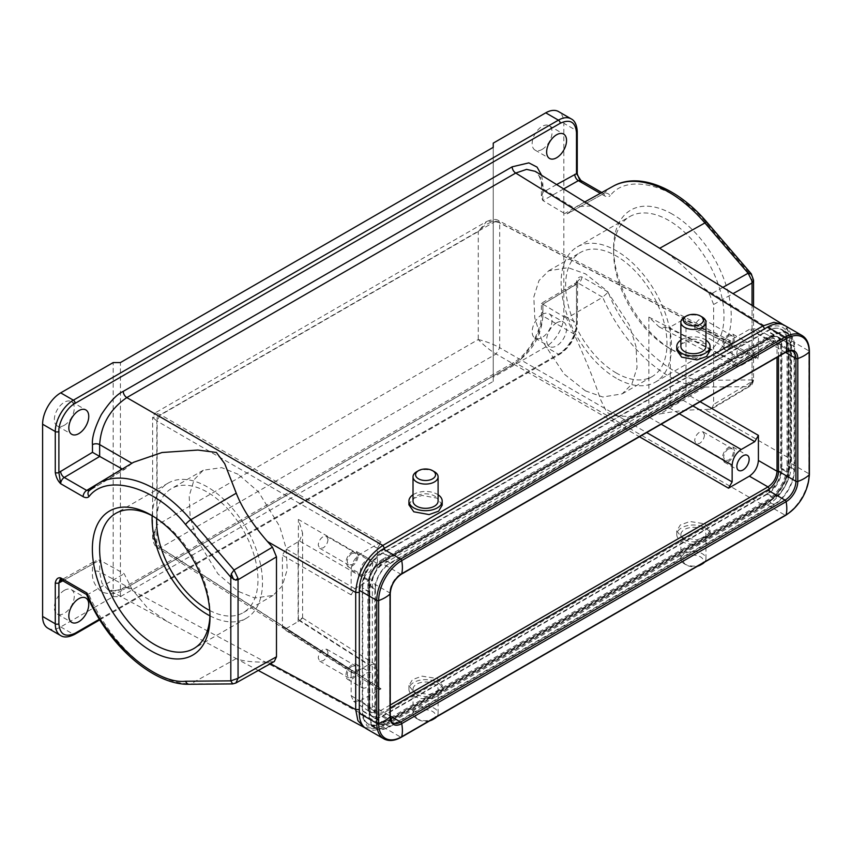 <?xml version="1.0" encoding="UTF-8"?>
<svg xmlns="http://www.w3.org/2000/svg" width="852" height="852" viewBox="0 0 852 852"><rect width="100%" height="100%" fill="white"/><g stroke="black" fill="none" stroke-linecap="round" stroke-linejoin="round"><path stroke-width="0.64" stroke-dasharray="4.26 3.19" d="M209.975 614.856A78.064 45.071 -120 0 0 210.007 612.822A78.064 45.071 -120 0 0 154.808 517.217L151.187 515.119L154.808 517.217A78.064 45.071 -120 0 0 153.03 516.216M209.943 615.847A78.064 45.071 -120 0 0 246.324 618.254A78.064 45.071 -120 0 0 258.294 555.706A78.064 45.071 -120 0 0 207.292 486.907A78.064 45.071 -120 0 0 168.259 483.041A78.064 45.071 -120 0 0 152.157 515.758M209.752 610.511A71.664 41.375 -120 0 0 243.129 612.716A71.664 41.375 -120 0 0 254.109 555.291A71.664 41.375 -120 0 0 207.292 492.137A71.664 41.375 -120 0 0 171.465 488.59A71.664 41.375 -120 0 0 156.683 518.591M238.187 474.298L221.733 467.642L203.287 470.208L194.107 479.687L189.197 495.939L190.156 516.994L196.631 539.103L217.931 573.843L238.187 591.331L254.631 597.987L273.077 595.42L282.268 585.942L287.177 569.69L286.219 548.635L279.733 526.525L258.444 491.785L238.187 474.298M413.795 696.031A16.635 9.606 0 0 0 431.921 698.118A16.635 9.606 0 0 0 442.199 689.236A16.635 9.606 0 0 0 437.321 682.452A16.635 9.606 0 0 0 419.195 680.365A16.635 9.606 0 0 0 408.928 689.236A16.635 9.606 0 0 0 413.795 696.031M413.795 692.122L429.12 694.518L438.663 691.015L442.199 685.168L437.321 678.543L422.006 676.147L412.464 679.64L408.928 685.498L413.795 692.122M432.614 719.642A9.979 5.762 0 0 0 432.614 711.495A9.979 5.762 0 0 0 418.502 711.495A9.979 5.762 0 0 0 418.502 719.642A9.979 5.762 0 0 0 418.502 719.652L416.692 718.598A12.546 7.242 0 0 0 431.314 719.919M436.703 716.809A12.546 7.242 0 0 0 438.098 713.486A12.546 7.242 0 0 0 434.424 708.363A12.546 7.242 0 0 0 420.76 706.798A12.546 7.242 0 0 0 413.018 713.486A12.546 7.242 0 0 0 416.692 718.598L418.502 719.642M416.692 694.359A12.546 7.242 0 0 0 430.356 695.935A12.546 7.242 0 0 0 438.098 689.236A12.546 7.242 0 0 0 434.424 684.124A12.546 7.242 0 0 0 420.76 682.548A12.546 7.242 0 0 0 413.018 689.236A12.546 7.242 0 0 0 416.692 694.359M418.502 719.652A9.979 5.762 0 0 0 429.802 720.792M680.876 340.129A16.635 9.606 180 0 1 705.179 339.65A16.635 9.606 180 0 1 705.957 340.129M676.776 350.183L680.311 344.197L689.854 340.768L705.179 343.558L710.057 350.513M680.876 346.445A12.546 7.242 180 0 1 688.618 339.746A12.546 7.242 180 0 1 702.282 341.322A12.546 7.242 180 0 1 705.957 346.445M672.42 214.193A83.187 48.021 -120 0 0 613.6 248.156A83.187 48.021 -120 0 0 672.42 350.034L672.42 350.034A83.187 48.021 -120 0 0 731.24 316.071A83.187 48.021 -120 0 0 672.42 214.193M668.799 347.946L672.42 350.034L668.799 347.935A78.064 45.071 60 0 1 668.799 347.935A78.064 45.071 60 0 1 613.6 252.33A78.064 45.071 60 0 1 629.766 216.6A78.064 45.071 60 0 1 668.799 220.466A78.064 45.071 60 0 1 719.802 289.254A78.064 45.071 60 0 1 707.831 351.812A78.064 45.071 60 0 1 668.799 347.946M616.316 378.245A78.064 45.071 60 0 1 565.323 309.457A78.064 45.071 60 0 1 577.283 246.899A78.064 45.071 60 0 1 616.316 250.765A78.064 45.071 60 0 1 667.318 319.553A78.064 45.071 60 0 1 655.348 382.111A78.064 45.071 60 0 1 616.316 378.245M616.316 373.016A71.664 41.375 60 0 1 569.498 309.862A71.664 41.375 60 0 1 580.489 252.437A71.664 41.375 60 0 1 616.316 255.983A71.664 41.375 60 0 1 663.133 319.138A71.664 41.375 60 0 1 652.153 376.563A71.664 41.375 60 0 1 616.316 373.016M585.42 390.855L564.077 373.996L541.638 339.916L534.811 318.009L533.799 296.986L538.975 280.585L548.656 270.819L568.092 267.677L585.42 273.822L606.773 290.681L629.213 324.761L636.039 346.668L637.04 367.691L631.875 384.092L622.194 393.858L602.758 397L585.42 390.855M542.117 149.409A14.079 8.126 120 0 0 551.308 137.002A14.079 8.126 120 0 0 549.157 125.723A14.079 8.126 120 0 0 542.117 126.415A14.079 8.126 120 0 0 532.915 138.823A14.079 8.126 120 0 0 535.077 150.101A14.079 8.126 120 0 0 542.117 149.409M64.315 425.265A14.079 8.126 120 0 0 73.517 412.858A14.079 8.126 120 0 0 71.355 401.58A14.079 8.126 120 0 0 64.315 402.272A14.079 8.126 120 0 0 55.124 414.679A14.079 8.126 120 0 0 57.276 425.957A14.079 8.126 120 0 0 64.315 425.265M556.59 322.865A14.079 8.126 -60 0 1 563.63 322.162A14.079 8.126 -60 0 1 565.792 333.452A14.079 8.126 -60 0 1 556.59 345.848A14.079 8.126 -60 0 1 549.551 346.551A14.079 8.126 -60 0 1 547.399 335.273A14.079 8.126 -60 0 1 556.59 322.865M542.117 314.505A14.079 8.126 -60 0 1 549.157 313.802A14.079 8.126 -60 0 1 551.308 325.091A14.079 8.126 -60 0 1 542.117 337.488A14.079 8.126 -60 0 1 535.077 338.191A14.079 8.126 -60 0 1 532.915 326.912A14.079 8.126 -60 0 1 542.117 314.505M64.315 590.361A14.079 8.126 -60 0 1 71.355 589.659A14.079 8.126 -60 0 1 73.517 600.937A14.079 8.126 -60 0 1 64.315 613.344A14.079 8.126 -60 0 1 57.276 614.047A14.079 8.126 -60 0 1 55.124 602.758A14.079 8.126 -60 0 1 64.315 590.361M366.562 673.112A8.701 5.027 -60 0 1 370.908 672.686A8.701 5.027 -60 0 1 372.249 679.651A8.701 5.027 -60 0 1 366.562 687.319A8.701 5.027 -60 0 1 362.207 687.756A8.701 5.027 -60 0 1 360.875 680.78A8.701 5.027 -60 0 1 366.562 673.112M352.078 678.959A8.701 5.027 120 0 0 357.765 671.291A8.701 5.027 120 0 0 356.434 664.326A8.701 5.027 120 0 0 352.078 664.752A8.701 5.027 120 0 0 346.391 672.42A8.701 5.027 120 0 0 347.733 679.395A8.701 5.027 120 0 0 352.078 678.959M734.68 450.964L732.88 446.98L728.524 447.417C724.807 450.005 722.762 453.562 722.368 458.078L724.179 462.061L728.524 461.624C732.241 459.036 734.296 455.479 734.68 450.964M734.68 338.116L732.88 334.133L728.524 334.57C724.807 337.158 722.762 340.704 722.368 345.22L724.179 349.203L728.524 348.777C732.241 346.189 734.296 342.632 734.68 338.116M743.008 342.919A8.701 5.027 -60 0 1 747.353 342.493A8.701 5.027 -60 0 1 748.684 349.469A8.701 5.027 -60 0 1 743.008 357.137A8.701 5.027 -60 0 1 738.652 357.563A8.701 5.027 -60 0 1 737.321 350.587A8.701 5.027 -60 0 1 743.008 342.919M358.234 555.451L356.434 551.468L352.078 551.904C348.362 554.492 346.317 558.049 345.923 562.565L347.733 566.548L352.078 566.111C355.795 563.523 357.851 559.966 358.234 555.451M366.562 560.265A8.701 5.027 -60 0 1 370.908 559.828A8.701 5.027 -60 0 1 372.249 566.804A8.701 5.027 -60 0 1 366.562 574.472A8.701 5.027 -60 0 1 362.207 574.908A8.701 5.027 -60 0 1 360.875 567.933A8.701 5.027 -60 0 1 366.562 560.265M328.009 652.323L326.582 649.16L323.121 649.501C320.171 651.556 318.541 654.379 318.233 657.957L319.67 661.12L323.121 660.779C326.071 658.724 327.7 655.902 328.009 652.323M352.078 666.221L355.54 665.87L356.967 669.033C356.658 672.622 355.028 675.444 352.078 677.5L348.628 677.841L347.19 674.678C347.499 671.099 349.128 668.277 352.078 666.221M704.455 434.978L703.028 431.815L699.567 432.156C696.616 434.211 694.987 437.033 694.678 440.622L696.116 443.785L699.567 443.445C702.517 441.389 704.146 438.567 704.455 434.978M728.524 448.876L731.985 448.535L733.412 451.698C733.103 455.287 731.474 458.11 728.524 460.165L725.073 460.506L723.636 457.343C723.944 453.754 725.574 450.932 728.524 448.876M704.455 322.131L703.028 318.967L699.567 319.308C696.616 321.364 694.987 324.186 694.678 327.775L696.116 330.938L699.567 330.597C702.517 328.542 704.146 325.72 704.455 322.131M728.524 336.029L731.985 335.688L733.412 338.851C733.103 342.429 731.474 345.252 728.524 347.307L725.073 347.659L723.636 344.496C723.944 340.906 725.574 338.084 728.524 336.029M328.009 539.465L326.582 536.302L323.121 536.643C320.171 538.698 318.541 541.521 318.233 545.11L319.67 548.273L323.121 547.932C326.071 545.876 327.7 543.054 328.009 539.465M352.078 553.363L355.54 553.023L356.967 556.186C356.658 559.775 355.028 562.597 352.078 564.652L348.628 564.993L347.19 561.83C347.499 558.241 349.128 555.419 352.078 553.363M700.472 565.004A9.979 5.762 0 0 0 700.472 556.857A9.979 5.762 0 0 0 686.361 556.857A9.979 5.762 0 0 0 686.361 565.004A9.979 5.762 0 0 0 697.66 566.143M704.561 562.16A12.546 7.242 0 0 0 705.957 558.837A12.546 7.242 0 0 0 702.282 553.715A12.546 7.242 0 0 0 688.618 552.149A12.546 7.242 0 0 0 680.876 558.837A12.546 7.242 0 0 0 684.55 563.96L686.361 565.004L684.55 563.96A12.546 7.242 0 0 0 699.173 565.27M684.55 539.721A12.546 7.242 0 0 0 698.214 541.286A12.546 7.242 0 0 0 705.957 534.598A12.546 7.242 0 0 0 702.282 529.475A12.546 7.242 0 0 0 688.618 527.91A12.546 7.242 0 0 0 680.876 534.598A12.546 7.242 0 0 0 684.55 539.721M681.653 541.393A16.635 9.606 0 0 0 699.78 543.47A16.635 9.606 0 0 0 710.057 534.598A16.635 9.606 0 0 0 705.179 527.803A16.635 9.606 0 0 0 687.053 525.727A16.635 9.606 0 0 0 676.776 534.598A16.635 9.606 0 0 0 681.653 541.393M705.179 523.895L710.057 530.519L706.51 536.377L696.968 539.87L681.653 537.474L676.776 530.849L680.311 525.002L689.854 521.499L705.179 523.895M413.018 501.082A12.546 7.242 180 0 1 420.76 494.394A12.546 7.242 180 0 1 434.424 495.96A12.546 7.242 180 0 1 438.098 501.082M413.018 494.778A16.635 9.606 180 0 1 437.321 494.288A16.635 9.606 180 0 1 438.098 494.778M442.199 505.161L437.321 498.207L422.006 495.406L412.464 498.835L408.928 504.831M416.692 471.72A12.546 7.242 180 0 1 434.424 471.72M749.366 329.404L728.524 341.439L731.016 341.141L732.145 343.526L732.145 360.268L734.967 366.222L741.187 365.497L754.787 357.648L757.279 357.35L758.408 359.736L758.408 334.623L755.586 328.68L749.366 329.404L767.982 339.053L774.234 338.34L777.035 344.283L777.035 357.318M381.036 542.053L360.204 554.088C354.741 557.9 351.727 563.119 351.152 569.754L351.152 594.856L354.773 588.594L368.373 580.744C373.826 576.932 376.84 571.703 377.415 565.068L377.415 548.326L381.036 542.053L160.453 414.7L155.181 412.879L486.567 221.552L478.27 231.542L157.119 416.958L155.181 412.879L152.614 417.31L156.843 420.973L160.453 414.711L496.088 220.934L486.567 221.552C492.286 219.145 496.269 218.836 498.526 220.625L496.088 220.934L728.524 341.439M360.204 700.845L381.036 688.81L378.416 689.023L377.415 686.723L377.415 669.97L374.933 664.219L368.373 664.752L354.773 672.601L352.153 672.814L351.152 670.513L351.152 695.615L353.633 701.377L360.204 700.845L377.873 712.144L371.323 712.687L369.523 707.937L368.778 708.981L368.778 582.022C369.427 574.035 373.038 567.762 379.63 563.215L769.75 337.988C776.342 334.921 779.953 337.009 780.602 344.251L780.602 471.22C779.953 479.197 776.342 485.47 769.75 490.017L379.63 715.243C373.038 718.311 369.427 716.223 368.778 708.981M709.737 409.535L748.141 386.67L751.176 383.049L752.05 379.917L706.841 380.312C676.318 383.943 625.059 338.116 608.211 292.119L602.683 297.231A112.688 65.061 -120 0 0 704.902 387.042L660.034 413.923C675.38 411.026 690.333 409.567 704.892 409.535L711.58 409.056L713.625 404.412L713.625 304.494L709.737 294.707L704.892 288.924C690.333 271.724 675.38 258.262 660.034 248.518M753.487 380.035L752.05 379.917L752.05 305.421L752.05 381.536L753.487 380.035L751.176 383.049M706.841 380.312A5.123 3.972 -90.5 0 1 704.902 387.042L748.141 386.67L750.005 386.18L752.05 381.536L713.625 404.412M751.155 273.652L752.05 276.25L706.841 223.661C677.34 186.247 628.062 171.934 610.266 195.609A5.123 4.122 -136.7 0 0 603.738 193.553L567.176 213.863L603.738 193.553A112.688 65.061 -120 0 1 613.067 186.268M753.53 280.606L752.05 276.25L752.05 283.002M131.943 463.254L133.572 462.274M359.32 710.973L367.159 726.181L384.625 724.157L764.755 504.693C778.27 497.312 790.454 476.215 790.092 460.815L790.092 343.697L790.837 342.653C791.732 338.137 787.493 325.89 782.519 324.261L788.047 330.8L790.123 341.631L704.892 288.924M591.267 206.003L576.527 206.535L567.581 213.543L564.684 213.575L542.852 200.529L541.414 197.259L542.916 192.264L556.612 184.575M542.852 200.529L542.852 188.729L540.754 177.876L535.216 171.337C537.687 170.847 542.479 182.711 541.414 186.673L541.414 186.673A5.123 2.961 0 0 0 542.852 188.729L574.078 208.037M362.324 587.784A28.51 16.465 -60 0 1 382.484 552.863L766.896 330.927A28.51 16.465 -60 0 1 781.497 329.724A28.51 16.465 -60 0 1 787.056 342.568L787.056 465.448A28.51 16.465 -60 0 1 766.896 500.369L382.484 722.304A28.51 16.465 -60 0 1 368.586 723.912A28.51 16.465 -60 0 1 362.324 710.664L362.324 587.784L369.821 591.821A28.159 16.252 -60 0 1 389.726 557.336L774.138 335.4A28.159 16.252 -60 0 1 788.558 334.218A28.159 16.252 -60 0 1 794.043 346.892L794.043 469.772A28.159 16.252 -60 0 1 774.138 504.256L389.726 726.192A28.159 16.252 -60 0 1 375.998 727.778A28.159 16.252 -60 0 1 369.821 714.7L369.821 591.821M384.593 548.177L367.159 566.687L359.32 590.947M790.092 343.697C788.59 326.806 780.144 321.928 764.755 329.074L384.625 548.539M274.291 661.525L267.443 662.089C252.575 662.302 242.181 661.131 236.26 658.596L167.397 621.609L147.439 607.913L131.985 589.254L124.179 573.758L99.652 560.062L99.652 571.862L101.91 583.109L107.906 589.616L116.341 591.139L126.788 587.539L382.846 725.222L762.977 505.758C777.503 497.824 790.507 475.288 790.123 458.738L704.892 409.535M131.985 463.275L125.255 468.919L89.641 490.358A112.688 65.061 60 0 1 97.863 483.712M122.251 469.005L124.882 469.218L89.098 490.752M541.68 175.342L542.916 184.586L542.916 192.264M364.006 727.32L372.686 728.822L384.092 725.329L764.223 505.864L515.716 362.995C532.404 351.365 541.457 335.688 542.852 315.985L574.078 334.016C585.654 359.278 594.526 381.227 600.703 399.854L606.741 412.176C611.214 415.084 616.933 416.447 623.888 416.266C636.551 416.905 648.596 416.127 660.034 413.923M235.855 683.016L272.459 662.004M600.309 193.34L564.684 213.575M753.551 306.347L753.551 380.194C752.646 383.922 751.464 385.913 750.005 386.18L711.58 409.056M574.078 334.016L566.548 318.36L602.683 297.231L578.359 283.183L542.852 304.185L542.852 315.985A5.123 2.961 180 0 1 541.414 313.93A5.123 2.961 180 0 1 542.916 311.843C543.597 318.723 540.658 328.723 534.087 341.844C525.801 354.496 518.495 362.26 512.159 365.125A5.123 2.961 60 0 1 513.213 362.782A5.123 2.961 60 0 1 515.716 362.995L126.788 587.539A5.123 2.961 -120 0 0 124.296 587.316A5.123 2.961 -120 0 0 123.231 589.659C116.937 594.089 109.748 594.845 101.665 591.927C94.849 586.293 91.782 579.616 92.474 571.905L92.474 564.226L96.127 560.424L99.652 560.062M86.51 594.43L88.587 594.036L124.179 573.758M232.671 683.9L190.816 683.847A112.688 65.061 60 0 1 88.587 594.036L64.262 579.999L99.716 560.105M493.244 143.136L493.244 377.202L545.738 346.892A25.592 14.782 120 0 0 563.832 315.549L563.832 123.284A25.592 14.782 120 0 0 558.529 111.569M47.904 628.201A25.592 14.782 120 0 0 60.694 626.934L113.188 596.624L113.188 362.569M608.211 292.119L581.927 276.943C579.126 276.442 577.315 278.093 576.495 281.905L576.495 322.865L563.832 315.549M577.251 172.605A2.556 1.48 180 0 0 576.495 171.561C577.368 176.407 579.179 180.145 581.927 182.786L604.345 195.726C606.837 197.078 608.807 197.036 610.266 195.609M542.916 304.217L566.548 318.36M374.88 711.356L367.894 707.032L367.894 584.983L374.88 589.307A21.502 12.418 -60 0 1 390.088 562.98L773.776 341.46A21.502 12.418 -60 0 1 784.255 340.246A21.502 12.418 -60 0 1 788.973 350.236L788.973 472.285A21.502 12.418 -60 0 1 773.776 498.612L390.088 720.132A21.502 12.418 -60 0 1 379.076 721.037A21.502 12.418 -60 0 1 374.88 711.356L374.88 589.307M367.894 707.032A21.14 12.205 120 0 0 372.015 716.553A21.14 12.205 120 0 0 382.846 715.659L390.088 720.132M773.776 498.612L766.534 494.139L382.846 715.659M766.534 494.139A21.14 12.205 120 0 0 781.486 468.249L788.973 472.285M788.973 350.236L781.486 346.2L781.486 468.249M781.486 346.2A21.14 12.205 120 0 0 776.843 336.38A21.14 12.205 120 0 0 766.534 337.573L773.776 341.46M390.088 562.98L382.846 559.093L766.534 337.573M382.846 559.093A21.14 12.205 120 0 0 367.894 584.983M99.375 619.234L560.211 353.165C568.38 349.192 577.145 334.016 576.495 324.953L576.495 283.993L542.916 304.164L542.916 311.843M113.188 596.624L120.42 596.624L493.244 381.377L493.244 377.202M493.244 147.321L493.244 381.377M120.42 596.624L120.42 362.569M576.495 324.953A2.556 1.48 0 0 0 577.251 323.909L577.699 281.267L575.803 282.939A5.123 2.918 -120.7 0 1 578.359 283.183A5.123 2.961 120 0 0 581.927 276.943L577.699 281.267L576.495 283.993A2.556 1.48 0 0 0 577.251 282.949L577.251 282.949A2.556 1.48 0 0 0 576.495 281.905M580.404 180.038L581.927 182.786A5.123 2.961 120 0 0 580.872 180.443M542.852 304.185C540.967 303.088 540.988 303.078 542.916 304.164C540.988 303.078 540.967 303.088 542.852 304.185M574.791 285.25A5.123 2.918 -120.7 0 1 575.803 282.939L541.414 303.333L541.414 313.93C541.957 330.597 527.92 354.911 513.213 362.782L124.296 587.316C120.611 590.511 108.981 591.874 107.906 589.616L167.397 621.598M368.778 582.022L369.523 580.979L368.82 579.956C369.385 573.321 372.399 568.092 377.873 564.29L767.982 339.053L769.218 339.16C771.241 338.127 772.913 337.85 774.234 338.34L755.586 328.68M679.268 413.752L668.65 407.629L682.356 399.833L685.977 393.571L685.977 322.184L684.848 319.798L682.356 320.096L668.65 327.892L741.187 365.497M368.373 580.744L299.531 540.999L286.038 548.912L282.417 555.174L282.417 626.561L283.418 628.861L286.038 628.648L299.531 620.735L368.373 664.752M381.036 688.81L160.453 547.761C154.372 541.787 153.254 534.183 157.119 524.949L478.27 339.533C484.011 345.507 489.943 350.321 496.088 353.985L639.437 436.757M377.415 669.97L298.381 619.436L302.567 617.945L299.531 620.735M668.65 407.629L648.862 417.097L661.173 424.2M377.415 686.723L156.832 545.674L152.614 537.122L157.119 524.949L157.119 416.958L152.614 417.31L152.614 537.122C153.2 542.969 154.926 546.579 157.79 547.953L160.453 547.761L496.088 353.985L499.698 347.722L646.668 432.571M478.27 339.533C486.396 341.524 493.542 344.251 499.698 347.722L499.698 223.022C493.553 219.891 486.417 222.734 478.27 231.542L478.27 339.533M732.145 360.268L648.862 317.093L659.097 326.891L668.65 327.892M299.531 540.999L302.598 533.075L298.381 519.443L377.415 565.068M375.423 588.583A20.224 11.672 -60 0 1 389.726 563.811L774.138 341.876A20.224 11.672 -60 0 1 784.245 340.875L777.727 337.115A20.224 11.672 -60 0 0 767.62 338.116L383.208 560.052A20.224 11.672 -60 0 0 368.916 584.813L375.423 588.583L375.423 711.463A20.224 11.672 -60 0 0 379.619 720.717L373.101 716.958A20.224 11.672 -60 0 1 368.916 707.703L375.423 711.463M784.245 340.875A20.224 11.672 -60 0 1 788.43 350.129L788.43 473.02A20.224 11.672 -60 0 1 774.138 497.781L389.726 719.716A20.224 11.672 -60 0 1 379.619 720.717M777.727 337.115A20.224 11.672 -60 0 1 781.912 346.37L781.912 469.25A20.224 11.672 -60 0 1 767.62 494.022L383.208 715.957A20.224 11.672 -60 0 1 373.101 716.958M369.278 715.009L369.278 592.129A28.925 16.699 -60 0 1 389.726 556.707L774.138 334.772A28.925 16.699 -60 0 1 788.59 333.345A28.925 16.699 -60 0 1 794.586 346.583L794.586 469.463A28.925 16.699 -60 0 1 774.138 504.885L389.726 726.82A28.925 16.699 -60 0 1 375.263 728.258A28.925 16.699 -60 0 1 369.278 715.009L362.76 711.25A28.925 16.699 -60 0 0 368.746 724.488A28.925 16.699 -60 0 0 383.208 723.06L767.62 501.125A28.925 16.699 -60 0 0 788.068 465.703L788.068 342.823A28.925 16.699 -60 0 0 782.083 329.575A28.925 16.699 -60 0 0 767.62 331.013L383.208 552.948A28.925 16.699 -60 0 0 362.76 588.37L362.76 711.25M784.511 325.368A33.782 19.511 -60 0 1 791.508 340.832L791.508 463.712A33.782 19.511 -60 0 1 767.62 505.098L383.208 727.033A33.782 19.511 -60 0 1 366.317 728.705M390.248 707.927L383.208 711.984A15.357 8.871 -60 0 1 375.53 712.741A15.357 8.871 -60 0 1 372.356 705.712L372.356 582.832A15.357 8.871 -60 0 1 383.208 564.024L767.62 342.089A15.357 8.871 -60 0 1 775.299 341.322A15.357 8.871 -60 0 1 778.472 348.362L778.472 356.477M368.916 584.813L368.916 707.703M684.55 317.082A12.546 7.242 180 0 1 702.282 317.082M360.204 554.088L379.108 564.386L769.218 339.16L769.75 337.988M390.248 704.998L377.873 712.144L379.63 715.243M753.413 380.514L751.954 382.942M751.56 274.291L753.243 278.434M267.443 662.089L270.414 663.687M790.837 342.653L790.123 341.631L790.123 458.738L790.837 459.771L790.837 342.653M542.916 184.586A5.123 2.961 0 0 0 541.414 186.673L541.414 197.259M722.858 287.369L709.737 294.707M774.138 335.4L766.896 330.927M382.484 552.863L389.726 557.336M362.324 710.664L369.821 714.7M382.484 722.304L389.726 726.192M766.896 500.369L774.138 504.256M787.056 465.448L794.043 469.772M787.056 342.568L794.043 346.892M790.092 460.815L790.837 459.771C789.314 479.378 780.443 494.735 764.223 505.864L764.755 504.693M384.625 724.157L384.092 725.329L378.501 727.896L364.986 727.8M131.985 589.254L99.652 571.862A5.123 2.961 0 0 0 92.474 571.905M89.641 490.358L88.927 490.933A5.123 4.122 -136.7 0 1 89.641 490.358M577.251 131.645A2.556 1.48 0 0 0 576.495 130.601A25.592 14.782 120 0 0 571.202 118.886M576.495 171.561L576.495 130.601L563.832 123.284M563.651 188.92L542.916 200.561M707.096 222.415A5.123 1.299 -40.7 0 1 706.841 223.661M601.789 192.52L603.291 193.383A5.123 2.961 -60 0 0 600.777 193.606L603.738 193.553M713.625 304.494L733.008 293.652M236.26 658.596L190.816 683.847A5.123 3.972 -90.5 0 1 189.272 684.262M603.312 193.883L604.004 193.692L603.291 193.383A5.123 2.961 -60 0 1 604.345 195.726M512.159 365.125L123.231 589.659M92.474 564.226L62.846 580.851M60.694 626.934L73.368 634.239A25.592 14.782 -60 0 1 60.567 635.507M61.759 580.223A5.123 2.961 120 0 0 64.262 579.999A5.123 2.993 60.7 0 0 61.717 579.743L96.127 560.424M560.211 353.165A2.556 1.48 60 0 1 559.679 354.336C570.403 347.009 576.261 336.859 577.251 323.909A2.556 1.48 0 0 0 576.495 322.865A25.592 14.782 -60 0 1 558.401 354.208L545.738 346.892M99.769 619.862L559.679 354.336A2.556 1.48 60 0 1 558.401 354.208L73.368 634.239A2.556 1.48 60 0 0 74.646 634.367M61.312 580.042A5.123 2.993 60.7 0 1 61.717 579.743L61.046 580.01M769.75 490.017L769.484 488.782M780.602 471.22L778.472 471.635M780.602 344.251L777.035 344.283L758.408 334.623M379.63 563.215L379.108 564.386C375.636 565.611 368.522 576.08 369.523 580.979L369.523 707.937C370.215 711.633 370.812 713.209 371.323 712.687L353.633 701.377M351.152 695.615L368.82 706.915L368.82 579.956L351.152 569.754M700.11 401.729L685.977 393.571M685.977 322.184L758.408 359.736M351.152 594.856L282.417 555.174M282.417 626.561L351.152 670.513M377.415 548.326L156.832 420.973L156.832 545.674L157.79 547.953L378.416 689.023M682.356 320.096L754.787 357.648M670.29 327.062L670.29 406.809M692.868 405.903L682.356 399.833M732.145 343.526L499.698 223.022L498.537 220.625L731.016 341.141M286.038 628.648L354.773 672.601M298.104 621.683L298.104 541.947M354.773 588.594L286.038 548.912M298.381 619.436L298.381 519.443M648.862 317.093L648.862 417.097M383.208 715.957L389.726 719.716M389.726 726.82L383.208 723.06M383.208 727.033L400.653 737.097A33.782 19.511 -60 0 1 383.762 738.769M767.62 505.098L785.065 515.162L400.653 737.097A1.534 0.884 -120 0 0 401.42 737.172M375.53 712.741L392.974 722.816A15.357 8.871 -60 0 1 389.79 715.786L372.356 705.712M390.248 716.415A1.534 0.884 0 0 0 389.79 715.786L389.79 592.907A15.357 8.871 -60 0 1 400.653 574.099L785.065 352.153A15.357 8.871 -60 0 1 792.743 351.397L775.299 341.322M390.248 716.042L383.208 711.984M767.62 494.022L774.138 497.781M774.138 504.885L767.62 501.125M791.508 463.712L808.953 473.787A33.782 19.511 -60 0 1 785.065 515.162A1.534 0.884 -120 0 0 785.832 515.236M781.912 469.25L788.43 473.02M794.586 469.463L788.068 465.703M791.508 340.832L808.953 350.907L808.953 473.787A1.534 0.884 180 0 1 809.4 474.415M781.912 346.37L788.43 350.129M794.586 346.583L788.068 342.823M801.956 335.443A33.782 19.511 -60 0 1 808.953 350.907A1.534 0.884 180 0 1 809.4 351.535M785.512 352.419L778.472 348.362M767.62 338.116L774.138 341.876M774.138 334.772L767.62 331.013M785.832 352.238A1.534 0.884 60 0 1 785.065 352.153L767.62 342.089M383.208 560.052L389.726 563.811M389.726 556.707L383.208 552.948M401.42 574.173A1.534 0.884 60 0 1 400.653 574.099L383.208 564.024M369.278 592.129L362.76 588.37M390.248 593.524A1.534 0.884 0 0 0 389.79 592.907L372.356 582.832M168.259 483.041L115.776 513.351M203.287 470.208L171.465 488.59M442.199 689.236L442.199 685.168M438.098 713.486L438.098 689.236M613.6 252.33L613.6 248.156M577.283 246.899L629.766 216.6M548.656 270.819L580.489 252.437M549.157 125.723L563.63 134.083M71.355 401.58L85.839 409.94M549.157 313.802L563.63 322.162M71.355 589.659L85.839 598.019M356.434 664.326L370.908 672.686M732.88 446.98L747.353 455.341M732.88 334.133L747.353 342.493M356.434 551.468L370.908 559.828M326.582 649.16L355.54 665.87M703.028 431.815L731.985 448.535M703.028 318.967L731.985 335.688M326.582 536.302L355.54 553.023M705.957 558.837L705.957 534.598M710.057 534.598L710.057 530.519M676.776 534.598L676.776 530.849M680.876 558.837L680.876 534.598M584.76 201.967L576.527 206.535M375.998 727.778L368.586 723.912M788.558 334.218L781.497 329.724M258.284 670.471L235.376 658.149M535.077 150.101L549.551 158.461M57.276 425.957L71.76 434.318M372.015 716.553L379.076 721.037M776.843 336.38L784.255 340.246M535.077 338.191L549.551 346.551M57.276 614.047L71.76 622.397M757.279 357.35L684.848 319.798M352.153 672.814L283.418 628.861M347.733 679.395L362.207 687.756M302.567 617.945L374.933 664.219M724.179 462.061L738.652 470.421M724.179 349.203L738.652 357.563M659.097 326.891L734.967 366.222M347.733 566.548L362.207 574.908M302.598 618.009L302.598 533.075M319.67 661.12L348.628 677.841M696.116 443.785L725.073 460.506M696.116 330.938L725.073 347.659M319.67 548.273L348.628 564.993M375.263 728.258L368.746 724.488M788.59 333.345L782.083 329.575M622.194 393.858L652.153 376.563M655.348 382.111L707.831 351.812M413.018 713.486L413.018 689.236M408.928 689.236L408.928 685.498M273.077 595.42L243.129 612.716M246.324 618.254L193.841 648.553M210.007 612.822L210.007 616.997"/><path stroke-width="1.28" d="M151.187 650.96A83.187 48.021 60 0 1 92.367 549.082A83.187 48.021 60 0 1 151.187 515.119L151.187 515.119A83.187 48.021 60 0 1 210.007 616.997A83.187 48.021 60 0 1 151.187 650.96M153.03 516.216A78.064 45.071 -120 0 0 115.776 513.351A78.064 45.071 -120 0 0 103.816 575.899A78.064 45.071 -120 0 0 154.808 644.687A78.064 45.071 -120 0 0 193.841 648.553A78.064 45.071 -120 0 0 209.975 614.856M152.157 515.758A78.064 45.071 -120 0 0 207.292 614.388A78.064 45.071 -120 0 0 209.943 615.847M156.683 518.591A71.664 41.375 -120 0 0 207.292 609.169A71.664 41.375 -120 0 0 209.752 610.511M431.314 719.919A12.546 7.242 0 0 0 434.424 718.598A12.546 7.242 0 0 0 436.703 716.809M429.802 720.792A9.979 5.762 0 0 0 432.614 719.642L434.424 718.598M705.957 340.129A16.635 9.606 180 0 1 710.057 346.445A16.635 9.606 180 0 1 699.78 355.316A16.635 9.606 180 0 1 681.653 353.229A16.635 9.606 180 0 1 676.776 346.445A16.635 9.606 180 0 1 680.876 340.129M710.057 346.445L710.057 350.513L706.51 356.509L696.968 359.927L681.653 357.137L676.776 350.183L676.776 346.445M702.282 317.082L700.472 316.028L702.282 317.082A12.546 7.242 180 0 1 705.957 322.194A12.546 7.242 180 0 1 698.214 328.883A12.546 7.242 180 0 1 684.55 327.317A12.546 7.242 180 0 1 680.876 322.194A12.546 7.242 180 0 1 684.55 317.082L686.361 316.028A9.979 5.762 180 0 1 700.472 316.028L700.472 316.028A9.979 5.762 180 0 1 700.472 324.186A9.979 5.762 180 0 1 686.361 324.186A9.979 5.762 180 0 1 686.361 316.028M705.957 322.194L705.957 346.445A12.546 7.242 180 0 1 698.214 353.133A12.546 7.242 180 0 1 684.55 351.557A12.546 7.242 180 0 1 680.876 346.445L680.876 322.194M556.59 134.776A14.079 8.126 -60 0 1 563.63 134.083A14.079 8.126 -60 0 1 565.792 145.362A14.079 8.126 -60 0 1 556.59 157.769A14.079 8.126 -60 0 1 549.551 158.461A14.079 8.126 -60 0 1 547.399 147.183A14.079 8.126 -60 0 1 556.59 134.776M78.799 410.632A14.079 8.126 -60 0 1 85.839 409.94A14.079 8.126 -60 0 1 87.99 421.218A14.079 8.126 -60 0 1 78.799 433.625A14.079 8.126 -60 0 1 71.76 434.318A14.079 8.126 -60 0 1 69.598 423.039A14.079 8.126 -60 0 1 78.799 410.632M78.799 598.711A14.079 8.126 -60 0 1 85.839 598.019A14.079 8.126 -60 0 1 87.99 609.297A14.079 8.126 -60 0 1 78.799 621.704A14.079 8.126 -60 0 1 71.76 622.397A14.079 8.126 -60 0 1 69.598 611.118A14.079 8.126 -60 0 1 78.799 598.711M743.008 455.777A8.701 5.027 -60 0 1 747.353 455.341A8.701 5.027 -60 0 1 748.684 462.317A8.701 5.027 -60 0 1 743.008 469.984A8.701 5.027 -60 0 1 738.652 470.421A8.701 5.027 -60 0 1 737.321 463.445A8.701 5.027 -60 0 1 743.008 455.777M697.66 566.143A9.979 5.762 0 0 0 700.472 565.004L702.282 563.96A12.546 7.242 0 0 0 704.561 562.16M699.173 565.27A12.546 7.242 0 0 0 702.282 563.96M434.424 471.72L432.614 470.677A9.979 5.762 180 0 1 432.614 478.824A9.979 5.762 180 0 1 418.502 478.824A9.979 5.762 180 0 1 418.502 470.677A9.979 5.762 180 0 1 432.614 470.677L434.424 471.72A12.546 7.242 180 0 1 438.098 476.843A12.546 7.242 180 0 1 430.356 483.531A12.546 7.242 180 0 1 416.692 481.966A12.546 7.242 180 0 1 413.018 476.843A12.546 7.242 180 0 1 416.692 471.72L418.502 470.677M438.098 476.843L438.098 501.082A12.546 7.242 180 0 1 430.356 507.771A12.546 7.242 180 0 1 416.692 506.205A12.546 7.242 180 0 1 413.018 501.082L413.018 476.843M438.098 494.778A16.635 9.606 180 0 1 442.199 501.082A16.635 9.606 180 0 1 431.921 509.954A16.635 9.606 180 0 1 413.795 507.877A16.635 9.606 180 0 1 408.928 501.082A16.635 9.606 180 0 1 413.018 494.778M408.928 501.082L408.928 504.831L413.795 511.786L429.12 514.576L438.663 511.147L442.199 505.161L442.199 501.082M728.524 488.185L749.366 476.161C754.819 472.349 757.833 467.12 758.408 460.495L758.408 435.383L754.787 441.655L741.187 449.505C735.734 453.317 732.72 458.546 732.145 465.171L732.145 481.923L728.524 488.185L639.437 436.757M236.26 493.191C242.181 508.367 252.575 524.459 267.443 541.478L272.459 547.165L234.044 570.031L190.816 519.741A112.688 65.061 60 0 0 97.863 483.712L133.572 462.274L162.018 452.508L197.888 450.058L216.397 452.444L224.726 463.712L236.26 493.191L190.816 519.741A5.123 1.299 139.3 0 0 185.608 524.587L230.817 577.187L231.297 573.822L234.044 570.031L237.932 578.21L238.059 579.754L235.631 580.148L230.817 577.187L230.817 680.854L232.66 683.9L235.866 683.016L274.291 661.525L276.485 656.796L238.059 678.288L235.855 683.016M733.008 293.652L752.05 283.002L751.805 280.617L748.141 273.226L751.56 274.291M267.443 541.478L355.699 592.438C357.254 572.438 366.296 556.771 382.846 545.429L762.977 325.954L773.872 322.312L782.519 324.261L659.672 248.294L704.902 222.936A5.123 1.299 -40.7 0 1 707.096 222.415L751.155 273.652L753.551 280.138L753.551 306.347M752.05 283.002L752.05 305.421L752.05 283.002L753.551 280.159M659.672 248.294L535.216 171.337L526.579 169.388L515.716 173.052L126.788 397.596C110.025 409.194 100.983 424.86 99.652 444.606L131.943 463.254M359.32 590.947L359.32 710.973M272.459 547.165L276.485 556.867L276.485 656.796M99.652 456.406L92.474 452.327L92.474 444.648A5.123 2.961 0 0 1 99.652 444.606L99.652 456.406L122.251 469.005L86.68 490.422L89.641 490.358M92.474 444.648C91.792 437.768 94.732 427.768 101.303 414.647C109.588 401.984 116.894 394.22 123.231 391.366L512.159 166.822L528.836 162.87L537.048 167.099L541.68 175.342M556.612 184.575L576.495 173.648L576.495 132.688C575.473 121.921 570.052 118.79 560.211 123.284L75.178 403.315C67.01 407.288 58.245 422.464 58.884 431.527L58.884 472.487L92.474 452.327M270.414 663.687L355.699 709.556L357.872 720.558L364.006 727.32L258.284 670.471M276.485 556.867L238.059 579.754L238.059 678.288L230.817 680.854L185.608 681.238C155.085 684.87 103.827 639.043 86.979 593.045L86.51 594.43C107.256 644.24 153.051 685.402 189.272 684.262A5.123 3.972 -90.5 0 1 185.608 681.238M576.495 132.688A2.556 1.48 0 0 0 577.251 131.645C576.847 124.914 574.823 120.654 571.202 118.886L558.529 111.569A25.592 14.782 120 0 0 545.738 112.837L493.244 143.136L493.244 147.321L120.42 362.569L113.188 362.569L60.694 392.868A25.592 14.782 120 0 0 42.6 424.211L42.6 616.475L55.273 623.792L55.273 582.832C56.136 578.987 57.947 577.337 60.694 577.88L86.979 593.045M60.694 483.723C57.893 480.986 56.083 477.237 55.273 472.487A2.556 1.48 180 0 0 58.884 472.487L60.694 483.723L83.113 496.663A5.123 2.961 -60 0 1 86.68 490.422L64.262 477.482A5.123 2.961 120 0 0 60.694 483.723M42.6 616.475A25.592 14.782 120 0 0 47.904 628.201L60.567 635.507A25.592 14.782 -60 0 1 55.273 623.792A2.556 1.48 0 0 0 58.884 623.792C59.906 634.559 65.338 637.701 75.178 633.196L99.375 619.234M62.846 580.851L58.884 582.832L60.694 577.88A5.123 2.961 120 0 0 61.759 580.223L86.553 594.536M577.251 131.645L577.251 172.605A2.556 1.48 180 0 1 576.495 173.648L580.872 180.443A5.123 2.961 120 0 0 578.359 180.667A5.123 2.993 60.7 0 1 574.791 174.372M778.472 471.635L777.035 471.241C776.523 477.908 773.509 483.137 767.982 486.907L390.248 704.998M359.32 713.241L359.32 590.351A33.782 19.511 -60 0 1 383.208 548.976L767.62 327.04L785.065 337.115A1.534 0.884 60 0 1 786.119 338.681A32.61 18.829 -60 0 1 809.176 351.993A1.534 0.884 180 0 0 809.4 351.535L809.4 474.415C808.037 491.764 800.177 505.374 785.832 515.236L401.42 737.172C394.561 740.974 388.682 741.506 383.762 738.769L366.317 728.705A33.782 19.511 -60 0 1 359.32 713.241L376.765 723.305A1.534 0.884 0 0 0 378.65 723.433A33.782 19.511 0 0 0 390.024 716.873A1.534 0.884 0 0 0 390.248 716.415C391.025 721.005 391.941 723.135 392.974 722.816A15.357 8.871 -60 0 0 400.653 722.049L390.248 716.042M778.472 356.477L778.472 471.241A15.357 8.871 -60 0 1 767.62 490.049L390.248 707.927M767.62 327.04A33.782 19.511 -60 0 1 784.511 325.368L801.956 335.443A33.782 19.511 -60 0 0 785.065 337.115L400.653 559.05A1.534 0.884 60 0 1 401.707 560.616L786.119 338.681A33.782 19.511 60 0 1 786.119 351.812A16.529 9.542 -60 0 1 797.802 358.554L797.802 481.444A16.529 9.542 -60 0 1 786.119 501.679L401.707 723.614A16.529 9.542 -60 0 1 390.024 716.873L390.024 593.993A16.529 9.542 -60 0 1 401.707 573.747L786.119 351.812A1.534 0.884 60 0 1 785.832 352.238C786.013 351.471 792.477 350.087 792.743 351.397A15.357 8.871 -60 0 1 795.917 358.426L795.917 481.305A15.357 8.871 -60 0 1 785.065 500.113L400.653 722.049A1.534 0.884 -120 0 1 401.707 723.614A33.782 19.511 -120 0 1 401.707 736.756A32.61 18.829 -60 0 1 378.65 723.433L378.65 600.553A32.61 18.829 -60 0 1 401.707 560.616A33.782 19.511 60 0 1 401.707 573.747A1.534 0.884 60 0 1 401.42 574.173L785.832 352.238M123.231 391.366A5.123 2.961 60 0 0 126.788 397.596L382.846 545.429L384.625 548.539M764.755 329.074L762.977 325.954L515.716 173.052A5.123 2.961 60 0 1 512.159 166.822M749.366 476.161L767.982 486.907L769.484 488.782M231.297 573.822L233.618 579.52M235.631 580.148L237.932 578.21M359.288 709.535L355.699 709.556L355.699 592.438L359.288 592.428M722.858 287.369L748.141 273.226L704.902 222.936A112.688 65.061 -120 0 0 613.067 186.268L584.76 201.967M185.608 524.587C156.108 487.174 106.841 472.871 89.034 496.535A5.123 4.122 -136.7 0 1 88.927 490.933L89.268 490.656M99.716 456.448L64.262 477.482A5.123 2.918 -120.7 0 1 60.598 471.241M58.884 431.527A2.556 1.48 180 0 1 55.273 431.527L55.273 472.487M75.178 403.315A2.556 1.48 -120 0 0 73.368 400.184A25.592 14.782 120 0 0 55.273 431.527L42.6 424.211M560.211 123.284A2.556 1.48 -120 0 0 558.401 120.153L73.368 400.184L60.694 392.868M571.202 118.886A25.592 14.782 120 0 0 558.401 120.153L545.738 112.837M600.309 193.34L578.359 180.667L563.651 188.92M89.034 496.535C87.554 497.962 85.583 498.005 83.113 496.663M55.273 582.832A2.556 1.48 180 0 0 58.884 582.832L58.884 623.792M75.178 633.196A2.556 1.48 60 0 1 74.646 634.367L99.769 619.862M60.598 582.118A5.123 2.993 60.7 0 1 61.312 580.042M777.035 357.318L777.035 471.241L758.408 460.495M758.408 435.383L700.11 401.729M646.668 432.571L732.145 481.923M754.787 441.655L692.868 405.903M661.173 424.2L732.145 465.171M741.187 449.505L679.268 413.752M383.762 738.769A33.782 19.511 -60 0 1 376.765 723.305L376.765 600.426A33.782 19.511 -60 0 1 400.653 559.05L383.208 548.976M401.42 737.172A1.534 0.884 -120 0 0 401.707 736.756L786.119 514.821A33.782 19.511 -120 0 0 786.119 501.679A1.534 0.884 -120 0 0 785.065 500.113L767.62 490.049M785.832 515.236A1.534 0.884 -120 0 0 786.119 514.821A32.61 18.829 -60 0 0 809.176 474.873A33.782 19.511 180 0 1 797.802 481.444A1.534 0.884 180 0 1 795.917 481.305L778.472 471.241M809.4 474.415A1.534 0.884 180 0 1 809.176 474.873L809.176 351.993A33.782 19.511 180 0 1 797.802 358.554A1.534 0.884 180 0 1 795.917 358.426L785.512 352.419M359.32 590.351L376.765 600.426A1.534 0.884 0 0 0 378.65 600.553A33.782 19.511 0 0 0 390.024 593.993A1.534 0.884 0 0 0 390.248 593.524C390.94 585.324 394.668 578.87 401.42 574.173M783.233 324.729L782.519 324.261M364.986 727.8L363.996 727.32M97.863 483.712L88.927 490.933M613.067 186.268C638.808 171.571 677.883 187.887 707.096 222.415M580.872 180.443L601.789 192.52M189.272 684.262L232.671 683.9M577.251 172.605C576.996 173.915 578.039 176.396 580.404 180.038M74.646 634.367C68.607 637.381 63.921 637.765 60.567 635.507M61.759 580.223L61.046 580.01L61.717 579.743M809.4 351.535C809.262 343.697 806.78 338.329 801.956 335.443M390.248 593.524L390.248 716.415"/></g></svg>
